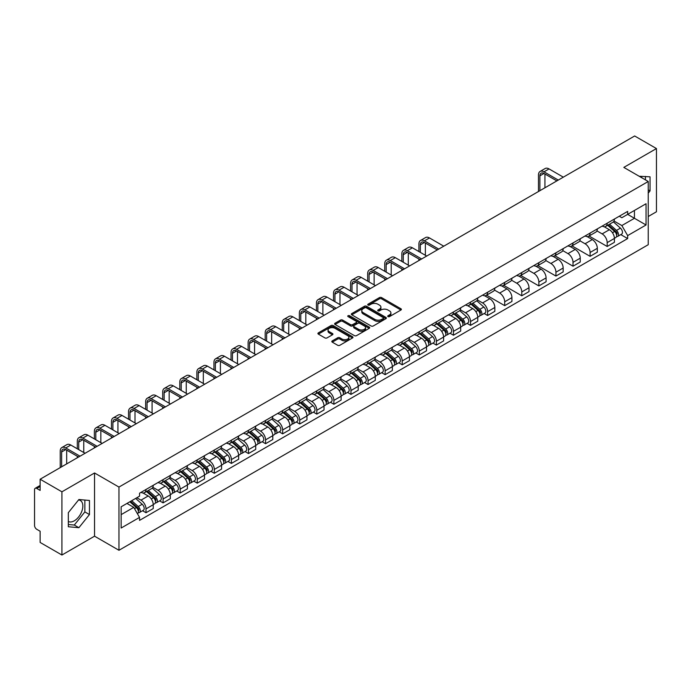 <?xml version="1.0" encoding="UTF-8"?>
<svg xmlns="http://www.w3.org/2000/svg" width="691" height="691" viewBox="0 0 691 691"><rect width="100%" height="100%" fill="white"/><g stroke="black" fill="none" stroke-linecap="round" stroke-linejoin="round"><path stroke-width="1.04" d="M388.014 316.599A1.062 0.613 0 0 0 389.517 316.599L400.935 310.009A1.52 0.881 0 0 0 401.385 309.387A1.52 0.881 0 0 0 400.935 308.765L381.587 297.596A1.52 0.881 0 0 0 379.445 297.596L368.027 304.187A1.062 0.613 0 0 0 367.716 304.619A1.062 0.613 0 0 0 368.027 305.059A1.062 0.613 0 0 0 369.53 305.059L371.007 304.204A4.863 2.807 0 0 1 377.882 304.204L379.497 305.137A4.863 2.807 0 0 1 380.922 307.124A4.863 2.807 0 0 1 379.497 309.102L378.02 309.957A1.062 0.613 0 0 0 377.709 310.397A1.062 0.613 0 0 0 378.02 310.829A1.062 0.613 0 0 0 379.523 310.829L381 309.974A4.863 2.807 0 0 1 387.876 309.974L389.491 310.907A4.863 2.807 0 0 1 390.916 312.893A4.863 2.807 0 0 1 389.491 314.88L388.014 315.727A1.062 0.613 0 0 0 387.703 316.167A1.062 0.613 0 0 0 388.014 316.599L388.014 315.727M639.27 176.317A12.075 6.97 -60 0 1 640.92 176.853A12.075 6.97 -60 0 1 642.207 178.01M78.549 499.956A12.075 6.97 -60 0 1 80.337 500.5A12.075 6.97 -60 0 1 82.186 510.183A12.075 6.97 -60 0 1 74.291 520.824A12.075 6.97 -60 0 1 68.331 521.463M332.259 340.905A1.52 0.881 0 0 0 331.818 341.527A1.52 0.881 0 0 0 332.259 342.149L337.692 345.275A1.52 0.881 0 0 0 339.842 345.275L352.522 337.959A1.52 0.881 0 0 0 352.963 337.338A1.52 0.881 0 0 0 352.522 336.716L333.174 325.547A1.52 0.881 0 0 0 331.024 325.547L318.344 332.872A1.52 0.881 0 0 0 317.903 333.494A1.52 0.881 0 0 0 318.344 334.107L324.9 337.899A1.52 0.881 0 0 0 327.05 337.899L332.475 334.764A1.52 0.881 0 0 0 332.924 334.142A1.52 0.881 0 0 0 332.475 333.52L329.227 331.645A4.068 2.349 0 0 1 328.035 329.987A4.068 2.349 0 0 1 330.548 327.819A4.068 2.349 0 0 1 334.98 328.329L347.711 335.679A4.068 2.349 0 0 1 348.903 337.338A4.068 2.349 0 0 1 346.39 339.506A4.068 2.349 0 0 1 341.959 338.996L339.842 337.769A1.52 0.881 0 0 0 337.692 337.769L332.259 340.905L332.259 342.149M118.964 487.069L94.546 472.972L61.922 491.811L40.13 479.226L634.658 135.98L656.45 148.556L623.826 167.395L648.236 181.491L118.964 487.069L118.964 550.278L648.236 244.709L648.236 181.491M371.11 325.979A1.52 0.881 0 0 0 373.261 325.979L385.941 318.663A1.52 0.881 0 0 0 386.39 318.041A1.52 0.881 0 0 0 385.941 317.419L366.601 306.251A1.52 0.881 0 0 0 364.451 306.251L351.771 313.576A1.52 0.881 0 0 0 351.322 314.198A1.52 0.881 0 0 0 351.771 314.811L371.11 325.979M348.489 316.832A1.062 0.613 0 0 1 349.568 316.979L349.568 315.718L369.236 327.068A1.52 0.881 0 0 1 369.676 327.689A1.52 0.881 0 0 1 369.236 328.311L356.547 335.627A1.52 0.881 0 0 1 354.405 335.627L335.057 324.459L335.057 323.224A1.52 0.881 0 0 0 334.608 323.846A1.52 0.881 0 0 0 335.057 324.459M335.057 323.224L340.482 320.088A1.52 0.881 0 0 1 342.632 320.088L350.475 324.615A1.52 0.881 0 0 0 352.626 324.615L356.228 322.542A1.52 0.881 0 0 0 356.677 321.92A1.52 0.881 0 0 0 356.228 321.298L348.057 316.582A1.062 0.613 0 0 1 347.746 316.15A1.062 0.613 0 0 1 348.402 315.58A1.062 0.613 0 0 1 349.568 315.718M61.922 491.811L61.922 555.02L40.13 542.444L40.13 531.249L36.744 529.289A3.101 1.788 -120 0 1 34.55 525.497L34.55 489.72A3.101 1.788 -120 0 1 35.189 488.304L40.13 485.453M648.236 216.516L656.45 211.774L656.45 148.556M61.922 555.02L94.546 536.181L118.964 550.278M40.13 479.226L40.13 490.42L36.744 488.459A3.101 1.788 -120 0 0 35.189 488.304M607.182 223.21A7.126 4.111 60 0 1 605.705 226.415L612.934 222.243A7.126 4.111 -120 0 0 614.403 219.038M596.92 230.88L602.146 233.895A7.126 4.111 60 0 1 607.182 242.619L614.403 238.447A7.126 4.111 -120 0 0 609.367 229.723L604.193 226.743M614.403 238.447L614.403 242.308L607.182 246.48L589.069 236.02M605.705 226.415A7.126 4.111 60 0 1 602.198 226.087M607.182 242.619L607.182 246.48M590.097 233.074A7.126 4.111 60 0 1 588.628 236.27L595.849 232.098A7.126 4.111 -120 0 0 597.326 228.902M571.984 245.884L590.097 256.335L597.326 252.163L597.326 248.311A7.126 4.111 -120 0 0 592.291 239.587L587.117 236.598M588.628 236.27A7.126 4.111 60 0 1 585.122 235.951M579.844 240.744L585.061 243.759A7.126 4.111 60 0 1 590.097 252.483L590.097 256.335M573.02 242.938A7.126 4.111 60 0 1 571.543 246.134L578.773 241.962A7.126 4.111 -120 0 0 580.241 238.766M554.908 255.739L573.02 266.199L580.241 262.027L580.241 258.175A7.126 4.111 -120 0 0 575.206 249.451L570.04 246.462M571.543 246.134A7.126 4.111 60 0 1 568.037 245.815M562.759 250.608L567.985 253.623A7.126 4.111 60 0 1 573.02 262.347L573.02 266.199M555.935 252.794A7.126 4.111 60 0 1 554.467 255.998L561.688 251.826A7.126 4.111 -120 0 0 563.165 248.622M537.823 265.603L555.935 276.063L563.165 271.891L563.165 268.03A7.126 4.111 -120 0 0 558.129 259.306L552.955 256.326M554.467 255.998A7.126 4.111 60 0 1 550.96 255.67M545.683 260.464L550.9 263.478A7.126 4.111 60 0 1 555.935 272.202L555.935 276.063M538.859 262.658A7.126 4.111 60 0 1 537.382 265.854L544.612 261.682A7.126 4.111 -120 0 0 546.089 258.486M520.746 275.467L538.859 285.919L546.089 281.747L546.089 277.894A7.126 4.111 -120 0 0 541.044 269.17L535.879 266.182M537.382 265.854A7.126 4.111 60 0 1 533.875 265.534M528.606 270.328L533.823 273.342A7.126 4.111 60 0 1 538.859 282.066L538.859 285.919M521.774 272.522A7.126 4.111 60 0 1 520.306 275.718L527.527 271.546A7.126 4.111 -120 0 0 529.004 268.35M503.661 285.323L521.774 295.783L529.004 291.611L529.004 287.758A7.126 4.111 -120 0 0 523.968 279.034L518.794 276.046M520.306 275.718A7.126 4.111 60 0 1 516.799 275.398M511.521 280.192L516.738 283.206A7.126 4.111 60 0 1 521.774 291.93L521.774 295.783M504.698 282.386A7.126 4.111 60 0 1 503.221 285.582L510.45 281.41A7.126 4.111 -120 0 0 511.927 278.214M486.585 295.187L504.698 305.647L511.927 301.475L511.927 297.614A7.126 4.111 -120 0 0 506.892 288.89L501.718 285.91M503.221 285.582A7.126 4.111 60 0 1 499.714 285.253M494.445 290.047L499.662 293.062A7.126 4.111 60 0 1 504.698 301.786L504.698 305.647M487.613 292.241A7.126 4.111 60 0 1 486.144 295.437L493.365 291.265A7.126 4.111 -120 0 0 494.842 288.069M484.149 313.507L487.621 315.502L494.842 311.33L494.842 307.478A7.126 4.111 -120 0 0 489.807 298.754L484.633 295.765M486.144 295.437A7.126 4.111 60 0 1 482.638 295.117M477.36 299.911L482.577 302.926A7.126 4.111 60 0 1 487.621 311.65L487.621 315.502M470.536 302.105A7.126 4.111 60 0 1 469.059 305.301L476.289 301.129A7.126 4.111 -120 0 0 477.766 297.933M467.073 323.371L470.536 325.366L477.766 321.194L477.766 317.342A7.126 4.111 -120 0 0 472.73 308.618L467.557 305.629M469.059 305.301A7.126 4.111 60 0 1 465.553 304.981M460.284 309.775L465.501 312.79A7.126 4.111 60 0 1 470.536 321.514L470.536 325.366M453.46 311.969A7.126 4.111 60 0 1 451.983 315.165L459.204 310.993A7.126 4.111 -120 0 0 460.681 307.797M449.988 333.226L453.46 335.23L460.681 331.058L460.681 327.197A7.126 4.111 -120 0 0 455.645 318.473L450.472 315.493M451.983 315.165A7.126 4.111 60 0 1 448.476 314.846M443.199 319.639L448.416 322.645A7.126 4.111 60 0 1 453.46 331.369L453.46 335.23M436.375 321.825A7.126 4.111 60 0 1 434.898 325.02L442.128 320.849A7.126 4.111 -120 0 0 443.605 317.653M432.911 343.09L436.375 345.085L443.605 340.913L443.605 337.061A7.126 4.111 -120 0 0 438.569 328.337L433.395 325.349M434.898 325.02A7.126 4.111 60 0 1 431.391 324.701M426.122 329.495L431.339 332.509A7.126 4.111 60 0 1 436.375 341.233L436.375 345.085M419.299 331.689A7.126 4.111 60 0 1 417.822 334.885L425.043 330.713A7.126 4.111 -120 0 0 426.52 327.517M415.835 352.954L419.299 354.949L426.52 350.778L426.52 346.925A7.126 4.111 -120 0 0 421.484 338.201L416.31 335.213M417.822 334.885A7.126 4.111 60 0 1 414.315 334.565M409.037 339.359L414.263 342.373A7.126 4.111 60 0 1 419.299 351.097L419.299 354.949M402.214 341.553A7.126 4.111 60 0 1 400.737 344.749L407.966 340.577A7.126 4.111 -120 0 0 409.443 337.381M398.75 362.81L402.214 364.813L409.443 360.642L409.443 356.781A7.126 4.111 -120 0 0 404.408 348.057L399.234 345.077M400.737 344.749A7.126 4.111 60 0 1 397.23 344.429M391.961 349.223L397.178 352.229A7.126 4.111 60 0 1 402.214 360.952L402.214 364.813M385.137 351.408A7.126 4.111 60 0 1 383.66 354.604L390.89 350.432A7.126 4.111 -120 0 0 392.358 347.236M381.674 372.674L385.137 374.669L392.358 370.497L392.358 366.645A7.126 4.111 -120 0 0 387.323 357.921L382.149 354.932M383.66 354.604A7.126 4.111 60 0 1 380.154 354.284M374.876 359.078L380.102 362.093A7.126 4.111 60 0 1 385.137 370.817L385.137 374.669M368.053 361.272A7.126 4.111 60 0 1 366.575 364.468L373.805 360.296A7.126 4.111 -120 0 0 375.282 357.1M364.589 382.538L368.053 384.533L375.282 380.361L375.282 376.509A7.126 4.111 -120 0 0 370.246 367.785L365.073 364.796M366.575 364.468A7.126 4.111 60 0 1 363.077 364.148M357.8 368.942L363.017 371.957A7.126 4.111 60 0 1 368.053 380.681L368.053 384.533M350.976 371.136A7.126 4.111 60 0 1 349.499 374.332L356.729 370.16A7.126 4.111 -120 0 0 358.197 366.964M347.513 392.393L350.976 394.397L358.197 390.225L358.197 386.364A7.126 4.111 -120 0 0 353.161 377.64L347.996 374.66M349.499 374.332A7.126 4.111 60 0 1 345.992 374.012M340.715 378.806L345.941 381.812A7.126 4.111 60 0 1 350.976 390.536L350.976 394.397M333.891 380.991A7.126 4.111 60 0 1 332.423 384.187L339.644 380.015A7.126 4.111 -120 0 0 341.121 376.82M330.428 402.257L333.891 404.261L341.121 400.089L341.121 396.228A7.126 4.111 -120 0 0 336.085 387.504L330.911 384.516M332.423 384.187A7.126 4.111 60 0 1 328.916 383.868M323.638 388.662L328.856 391.676A7.126 4.111 60 0 1 333.891 400.4L333.891 404.261M316.815 390.856A7.126 4.111 60 0 1 315.338 394.051L322.567 389.879A7.126 4.111 -120 0 0 324.036 386.684M313.351 412.121L316.815 414.116L324.036 409.944L324.036 406.092A7.126 4.111 -120 0 0 319 397.368L313.835 394.38M315.338 394.051A7.126 4.111 60 0 1 311.831 393.732M306.562 398.526L311.779 401.54A7.126 4.111 60 0 1 316.815 410.264L316.815 414.116M299.73 400.72A7.126 4.111 60 0 1 298.262 403.915L305.482 399.744A7.126 4.111 -120 0 0 306.959 396.548M296.266 421.976L299.73 423.98L306.959 419.808L306.959 415.947A7.126 4.111 -120 0 0 301.924 407.224L296.75 404.244M298.262 403.915A7.126 4.111 60 0 1 294.755 403.596M289.477 408.39L294.694 411.395A7.126 4.111 60 0 1 299.73 420.119L299.73 423.98M282.654 410.575A7.126 4.111 60 0 1 281.177 413.779L288.406 409.599A7.126 4.111 -120 0 0 289.883 406.403M279.19 431.84L282.654 433.844L289.883 429.672L289.883 425.811A7.126 4.111 -120 0 0 284.839 417.088L279.674 414.099M281.177 413.779A7.126 4.111 60 0 1 277.67 413.451M272.401 418.245L277.618 421.26A7.126 4.111 60 0 1 282.654 429.983L282.654 433.844M265.569 420.439A7.126 4.111 60 0 1 264.1 423.635L271.321 419.463A7.126 4.111 -120 0 0 272.798 416.267M262.105 441.704L265.569 443.7L272.798 439.528L272.798 435.675A7.126 4.111 -120 0 0 267.762 426.952L262.589 423.963M264.1 423.635A7.126 4.111 60 0 1 260.593 423.315M255.316 428.109L260.533 431.124A7.126 4.111 60 0 1 265.569 439.847L265.569 443.7M248.492 430.303A7.126 4.111 60 0 1 247.015 433.499L254.245 429.327A7.126 4.111 -120 0 0 255.722 426.131M245.029 451.56L248.492 453.564L255.722 449.392L255.722 445.531A7.126 4.111 -120 0 0 250.686 436.816L245.512 433.827M247.015 433.499A7.126 4.111 60 0 1 243.508 433.179M238.24 437.973L243.457 440.988A7.126 4.111 60 0 1 248.492 449.703L248.492 453.564M231.416 440.158A7.126 4.111 60 0 1 229.939 443.363L237.16 439.191A7.126 4.111 -120 0 0 238.637 435.986M227.944 461.424L231.416 463.428L238.637 459.256L238.637 455.395A7.126 4.111 -120 0 0 233.601 446.671L228.427 443.682M229.939 443.363A7.126 4.111 60 0 1 226.432 443.035M221.155 447.828L226.372 450.843A7.126 4.111 60 0 1 231.416 459.567L231.416 463.428M214.331 450.022A7.126 4.111 60 0 1 212.854 453.218L220.084 449.046A7.126 4.111 -120 0 0 221.561 445.85M210.867 471.288L214.331 473.283L221.561 469.111L221.561 465.259A7.126 4.111 -120 0 0 216.525 456.535L211.351 453.546M212.854 453.218A7.126 4.111 60 0 1 209.347 452.899M204.078 457.692L209.295 460.707A7.126 4.111 60 0 1 214.331 469.431L214.331 473.283M197.255 459.886A7.126 4.111 60 0 1 195.778 463.082L202.999 458.91A7.126 4.111 -120 0 0 204.476 455.715M193.782 481.143L197.255 483.147L204.476 478.975L204.476 475.123A7.126 4.111 -120 0 0 199.44 466.399L194.266 463.411M195.778 463.082A7.126 4.111 60 0 1 192.271 462.763M186.993 467.557L192.219 470.571A7.126 4.111 60 0 1 197.255 479.295L197.255 483.147M180.17 469.742A7.126 4.111 60 0 1 178.693 472.946L185.922 468.774A7.126 4.111 -120 0 0 187.399 465.57M176.706 491.007L180.17 493.011L187.399 488.839L187.399 484.978A7.126 4.111 -120 0 0 182.364 476.254L177.19 473.275M178.693 472.946A7.126 4.111 60 0 1 175.186 472.618M169.917 477.412L175.134 480.426A7.126 4.111 60 0 1 180.17 489.15L180.17 493.011M163.093 479.606A7.126 4.111 60 0 1 161.616 482.802L168.846 478.63A7.126 4.111 -120 0 0 170.314 475.434M159.63 500.871L163.093 502.867L170.314 498.695L170.314 494.842A7.126 4.111 -120 0 0 165.279 486.118L160.105 483.13M161.616 482.802A7.126 4.111 60 0 1 158.109 482.482M152.832 487.276L158.058 490.29A7.126 4.111 60 0 1 163.093 499.014L163.093 502.867M146.008 489.47A7.126 4.111 60 0 1 144.531 492.666L151.761 488.494A7.126 4.111 -120 0 0 153.238 485.298M142.545 510.727L146.008 512.731L153.238 508.559L153.238 504.706A7.126 4.111 -120 0 0 148.202 495.983L143.028 492.994M144.531 492.666A7.126 4.111 60 0 1 141.024 492.346M136.809 497.745L140.973 500.154A7.126 4.111 60 0 1 146.008 508.878L146.008 512.731M619.274 216.231L621.848 217.717L646.05 203.741L634.442 210.444L634.442 218.287L621.848 225.551L614.005 221.025M121.158 514.631L133.752 507.358L139.547 517.412L121.158 528.028L121.158 506.788L139.547 496.173L139.547 493.201L627.653 211.394L627.653 214.365L646.05 224.981L627.653 235.605L621.848 225.551M646.05 203.741L646.05 224.981M139.547 517.412L139.547 520.383L627.653 238.576L627.653 235.605M648.236 193.152L650.041 190.906L650.041 176.818L639.175 176.257M94.546 472.972L94.546 536.181M68.331 526.758L78.895 527.699L89.459 514.562L89.459 500.474L78.895 499.524L68.331 512.67L68.331 526.758M133.752 507.358L126.963 503.437M620.794 234.612L627.653 238.576M645.446 179.885L645.446 176.412M648.236 189.861L650.041 190.906M68.331 524.512L74.291 525.048L84.863 511.901L84.863 500.059M74.291 525.048L78.895 527.699M84.863 511.901L89.459 514.562M388.437 316.746L389.491 316.141A4.863 2.807 0 0 0 390.916 314.155L390.916 312.893M380.922 307.124L380.922 308.385A4.863 2.807 0 0 1 379.497 310.371L378.443 310.976M400.918 310.017L381.587 298.858A1.52 0.881 0 0 0 379.445 298.858L368.45 305.206M385.941 317.419L385.941 318.663L366.601 307.512A1.52 0.881 0 0 0 364.451 307.512L351.788 314.828M383.255 318.473A1.062 0.613 0 0 0 383.565 318.041A1.062 0.613 0 0 0 383.255 317.61L366.273 307.806A1.062 0.613 0 0 0 364.77 307.806L363.216 308.704A4.863 2.807 0 0 0 361.79 310.691A4.863 2.807 0 0 0 363.216 312.678L374.824 319.372A4.863 2.807 0 0 0 381.7 319.372L383.255 318.473L383.255 319.743A1.062 0.613 0 0 0 383.565 319.302L383.565 318.041M361.79 310.691L361.79 311.952A4.863 2.807 0 0 0 363.216 313.939L363.216 312.678M383.255 319.743L381.7 320.641A4.863 2.807 0 0 1 374.824 320.641L363.216 313.939M335.075 324.476L340.482 321.35L340.482 320.088M356.677 321.92L356.677 323.181A1.52 0.881 0 0 1 356.228 323.803L352.626 325.884A1.52 0.881 0 0 1 350.475 325.884L342.632 321.35A1.52 0.881 0 0 0 340.482 321.35M349.568 316.979L369.21 328.32M358.62 329.322A4.068 2.349 0 0 0 363.051 329.823A4.068 2.349 0 0 0 365.556 327.655A4.068 2.349 0 0 0 364.373 325.997L359.881 323.405A1.52 0.881 0 0 0 357.731 323.405L354.129 325.487A1.52 0.881 0 0 0 353.688 326.109A1.52 0.881 0 0 0 354.129 326.731L358.62 329.322L358.62 330.583A4.068 2.349 0 0 0 363.051 331.093A4.068 2.349 0 0 0 365.556 328.925L365.556 327.655M353.688 326.109L353.688 327.37A1.52 0.881 0 0 0 354.129 327.992L354.129 326.731M358.62 330.583L354.129 327.992M348.903 337.338L348.903 338.599A4.068 2.349 0 0 1 346.39 340.767A4.068 2.349 0 0 1 341.959 340.266L339.842 339.039A1.52 0.881 0 0 0 337.692 339.039L332.285 342.157M328.035 329.987L328.035 331.248A4.068 2.349 0 0 0 329.227 332.907L329.227 331.645M332.457 334.772L329.227 332.907M352.496 337.968L333.174 326.808A1.52 0.881 0 0 0 331.024 326.808L318.361 334.124M607.674 225.275L614.636 231.485A3.87 2.237 60 0 1 615.845 237.471L614.403 238.309M607.855 225.439L611.138 227.33M608.374 224.869L616.122 231.779A1.857 1.071 60 0 1 616.7 234.655A1.857 1.071 60 0 1 616.536 234.724M609.531 224.204L616.493 230.414A3.87 2.237 60 0 1 617.711 236.4A3.87 2.237 60 0 1 616.545 236.521M613.418 221.871L620.44 228.134A3.87 2.237 60 0 1 621.65 234.119L617.711 236.4M539.896 190.69L539.896 175.834A5.804 3.351 60 0 1 541.105 173.182A5.804 3.351 60 0 1 544.007 173.467L556.868 180.895M563.329 177.164L549.043 168.915A7.817 4.517 -120 0 0 545.13 168.526L540.094 171.437A7.817 4.517 -120 0 0 538.479 175.013L538.479 191.511M558.293 180.075L544.007 171.826A7.817 4.517 -120 0 0 540.094 171.437M544.931 187.779L544.931 174.002M471.029 304.161L477.991 310.371A3.87 2.237 60 0 1 479.208 316.357L477.757 317.195M471.219 304.325L474.492 306.217M471.737 303.755L479.476 310.674A1.857 1.071 60 0 1 480.064 313.541A1.857 1.071 60 0 1 479.891 313.61M472.894 303.09L479.856 309.3A3.87 2.237 60 0 1 481.066 315.286A3.87 2.237 60 0 1 479.9 315.407M476.773 300.758L483.795 307.029A3.87 2.237 60 0 1 485.013 313.014L481.066 315.286M453.952 314.025L460.914 320.235A3.87 2.237 60 0 1 462.124 326.221L460.681 327.059M454.134 314.189L457.407 316.081M454.652 313.619L462.4 320.529A1.857 1.071 60 0 1 462.979 323.405A1.857 1.071 60 0 1 462.815 323.474M455.81 312.954L462.771 319.164A3.87 2.237 60 0 1 463.989 325.15A3.87 2.237 60 0 1 462.815 325.271M459.696 310.622L466.71 316.884A3.87 2.237 60 0 1 467.928 322.87L463.989 325.15M436.867 323.889L443.829 330.099A3.87 2.237 60 0 1 445.047 336.085L443.605 336.914M437.058 324.053L440.331 325.945M437.576 323.483L445.315 330.393A1.857 1.071 60 0 1 445.902 333.269A1.857 1.071 60 0 1 445.73 333.33M438.733 322.809L445.695 329.02A3.87 2.237 60 0 1 446.904 335.005A3.87 2.237 60 0 1 445.738 335.135M442.611 320.486L449.634 326.748A3.87 2.237 60 0 1 450.852 332.734L446.904 335.005M420.335 252.388L420.335 244.864A5.804 3.351 60 0 1 421.536 242.204A5.804 3.351 60 0 1 424.438 242.498L437.308 249.917M443.769 246.195L429.482 237.946A7.817 4.517 -120 0 0 425.57 237.557L420.534 240.459A7.817 4.517 -120 0 0 418.91 244.044L418.91 251.567M438.733 249.097L424.438 240.848A7.817 4.517 -120 0 0 420.534 240.459M418.91 259.021L418.91 260.542M425.371 255.299L425.371 243.033M403.259 262.252L403.259 254.729A5.804 3.351 60 0 1 404.46 252.068A5.804 3.351 60 0 1 407.362 252.353L420.223 259.781M426.684 256.05L412.397 247.801A7.817 4.517 -120 0 0 408.485 247.413L403.449 250.323A7.817 4.517 -120 0 0 401.834 253.908L401.834 261.423M421.648 258.961L407.362 250.712A7.817 4.517 -120 0 0 403.449 250.323M401.834 268.885L401.834 270.406M408.295 265.154L408.295 252.889M386.174 272.107L386.174 264.584A5.804 3.351 60 0 1 387.375 261.932A5.804 3.351 60 0 1 390.285 262.217L403.147 269.645M409.608 265.914L395.321 257.665A7.817 4.517 -120 0 0 391.408 257.277L386.373 260.187A7.817 4.517 -120 0 0 384.749 263.763L384.749 271.287M404.572 268.825L390.285 260.576A7.817 4.517 -120 0 0 386.373 260.187M384.749 278.749L384.749 280.261M391.21 275.018L391.21 262.753M369.098 281.971L369.098 274.448A5.804 3.351 60 0 1 370.298 271.788A5.804 3.351 60 0 1 373.2 272.081L386.062 279.501M392.523 275.778L378.236 267.529A7.817 4.517 -120 0 0 374.323 267.141L369.288 270.043A7.817 4.517 -120 0 0 367.672 273.627L367.672 281.151M387.487 278.68L373.2 270.431A7.817 4.517 -120 0 0 369.288 270.043M367.672 288.605L367.672 290.125M374.133 284.882L374.133 272.617M419.791 333.744L426.753 339.955A3.87 2.237 60 0 1 427.962 345.941L426.52 346.778M419.973 333.917L423.246 335.8M420.491 333.347L428.239 340.257A1.857 1.071 60 0 1 428.817 343.125A1.857 1.071 60 0 1 428.653 343.194M421.648 332.673L428.61 338.884A3.87 2.237 60 0 1 429.828 344.869A3.87 2.237 60 0 1 428.653 344.99M425.535 330.341L432.549 336.612A3.87 2.237 60 0 1 433.767 342.598L429.828 344.869M352.013 291.835L352.013 284.312A5.804 3.351 60 0 1 353.213 281.652A5.804 3.351 60 0 1 356.124 281.937L368.985 289.365M375.446 285.633L361.16 277.385A7.817 4.517 -120 0 0 357.247 277.005L352.211 279.907A7.817 4.517 -120 0 0 350.587 283.491L350.587 291.006M370.411 288.544L356.124 280.296A7.817 4.517 -120 0 0 352.211 279.907M350.587 298.469L350.587 299.989M357.048 294.737L357.048 282.472M402.706 343.608L409.668 349.819A3.87 2.237 60 0 1 410.886 355.805L409.443 356.642M402.896 343.772L406.17 345.664M403.414 343.202L411.154 350.112A1.857 1.071 60 0 1 411.741 352.989A1.857 1.071 60 0 1 411.568 353.058M404.572 342.537L411.534 348.748A3.87 2.237 60 0 1 412.743 354.733A3.87 2.237 60 0 1 411.577 354.854M408.45 340.205L415.472 346.467A3.87 2.237 60 0 1 416.69 352.453L412.743 354.733M334.936 301.691L334.936 294.167A5.804 3.351 60 0 1 336.137 291.516A5.804 3.351 60 0 1 339.039 291.801L351.909 299.229M358.361 295.498L344.075 287.249A7.817 4.517 -120 0 0 340.171 286.86L335.126 289.771A7.817 4.517 -120 0 0 333.511 293.347L333.511 300.87M353.326 298.408L339.039 290.16A7.817 4.517 -120 0 0 335.126 289.771M333.511 308.333L333.511 309.844M339.972 304.601L339.972 292.336M385.63 353.472L392.592 359.683A3.87 2.237 60 0 1 393.801 365.669L392.358 366.498M385.811 353.637L389.093 355.528M386.329 353.066L394.077 359.976A1.857 1.071 60 0 1 394.656 362.853A1.857 1.071 60 0 1 394.492 362.913M387.487 352.393L394.449 358.603A3.87 2.237 60 0 1 395.667 364.589A3.87 2.237 60 0 1 394.501 364.718M391.374 350.069L398.396 356.331A3.87 2.237 60 0 1 399.605 362.317L395.667 364.589M317.851 311.555L317.851 304.031A5.804 3.351 60 0 1 319.061 301.371A5.804 3.351 60 0 1 321.963 301.665L334.824 309.093M341.285 305.362L326.998 297.113A7.817 4.517 -120 0 0 323.086 296.724L318.05 299.635A7.817 4.517 -120 0 0 316.435 303.211L316.435 310.734M336.249 308.264L321.963 300.015A7.817 4.517 -120 0 0 318.05 299.635M316.435 318.188L316.435 319.708M322.887 314.465L322.887 302.2M368.545 363.336L375.507 369.547A3.87 2.237 60 0 1 376.725 375.533L375.282 376.362M368.735 363.501L372.008 365.392M369.253 362.93L376.992 369.84A1.857 1.071 60 0 1 377.58 372.708A1.857 1.071 60 0 1 377.407 372.777M370.411 362.257L377.372 368.467A3.87 2.237 60 0 1 378.582 374.453A3.87 2.237 60 0 1 377.416 374.582M374.289 359.925L381.311 366.195A3.87 2.237 60 0 1 382.529 372.181L378.582 374.453M351.469 373.192L358.43 379.402A3.87 2.237 60 0 1 359.64 385.388L358.197 386.226M351.65 373.356L354.932 375.248M352.168 372.786L359.916 379.696A1.857 1.071 60 0 1 360.495 382.572A1.857 1.071 60 0 1 360.331 382.641M353.326 372.121L360.287 378.331A3.87 2.237 60 0 1 361.505 384.317A3.87 2.237 60 0 1 360.339 384.438M357.212 369.789L364.235 376.051A3.87 2.237 60 0 1 365.444 382.037L361.505 384.317M334.392 383.056L341.345 389.266A3.87 2.237 60 0 1 342.563 395.252L341.121 396.081M334.574 383.22L337.847 385.112M335.092 382.65L342.831 389.56A1.857 1.071 60 0 1 343.418 392.436A1.857 1.071 60 0 1 343.246 392.497M336.249 381.976L343.211 388.187A3.87 2.237 60 0 1 344.42 394.172A3.87 2.237 60 0 1 343.254 394.302M340.127 379.653L347.15 385.915A3.87 2.237 60 0 1 348.368 391.901L344.42 394.172M317.307 392.92L324.269 399.13A3.87 2.237 60 0 1 325.487 405.116L324.036 405.945M317.489 393.084L320.771 394.976M318.007 392.514L325.755 399.424A1.857 1.071 60 0 1 326.342 402.292A1.857 1.071 60 0 1 326.169 402.361M319.173 391.84L326.126 398.051A3.87 2.237 60 0 1 327.344 404.036A3.87 2.237 60 0 1 326.178 404.166M323.051 389.508L330.073 395.779A3.87 2.237 60 0 1 331.283 401.765L327.344 404.036M300.231 402.775L307.184 408.986A3.87 2.237 60 0 1 308.402 414.971L306.959 415.809M300.412 402.939L303.686 404.831M300.93 402.369L308.678 409.279A1.857 1.071 60 0 1 309.257 412.156A1.857 1.071 60 0 1 309.084 412.225M302.088 401.704L309.05 407.915A3.87 2.237 60 0 1 310.268 413.9A3.87 2.237 60 0 1 309.093 414.021M305.966 399.372L312.988 405.634A3.87 2.237 60 0 1 314.206 411.62L310.268 413.9M283.146 412.639L290.108 418.85A3.87 2.237 60 0 1 291.326 424.835L289.875 425.665M283.327 412.803L286.61 414.695M283.846 412.233L291.593 419.143A1.857 1.071 60 0 1 292.181 422.02A1.857 1.071 60 0 1 292.008 422.08M285.012 411.56L291.965 417.779A3.87 2.237 60 0 1 293.183 423.764A3.87 2.237 60 0 1 292.017 423.885M288.89 409.236L295.912 415.498A3.87 2.237 60 0 1 297.121 421.484L293.183 423.764M266.07 422.503L273.023 428.714A3.87 2.237 60 0 1 274.241 434.699L272.798 435.529M266.251 422.667L269.525 424.559M266.769 422.097L274.517 429.007A1.857 1.071 60 0 1 275.096 431.875A1.857 1.071 60 0 1 274.923 431.944M267.927 421.424L274.888 427.634A3.87 2.237 60 0 1 276.106 433.62A3.87 2.237 60 0 1 274.932 433.749M271.805 419.091L278.827 425.362A3.87 2.237 60 0 1 280.045 431.348L276.106 433.62M248.985 432.359L255.946 438.569A3.87 2.237 60 0 1 257.164 444.555L255.713 445.393M249.175 432.523L252.448 434.414M249.684 431.953L257.432 438.863A1.857 1.071 60 0 1 258.019 441.739A1.857 1.071 60 0 1 257.847 441.808M250.85 431.288L257.803 437.498A3.87 2.237 60 0 1 259.021 443.484A3.87 2.237 60 0 1 257.855 443.605M254.729 428.956L261.751 435.218A3.87 2.237 60 0 1 262.969 441.204L259.021 443.484M231.908 442.223L238.87 448.433A3.87 2.237 60 0 1 240.079 454.419L238.637 455.257M232.09 442.387L235.363 444.278M232.608 441.817L240.356 448.727A1.857 1.071 60 0 1 240.934 451.603A1.857 1.071 60 0 1 240.77 451.672M233.765 441.152L240.727 447.362A3.87 2.237 60 0 1 241.945 453.348A3.87 2.237 60 0 1 240.77 453.469M237.652 438.82L244.666 445.082A3.87 2.237 60 0 1 245.884 451.068L241.945 453.348M214.823 452.087L221.785 458.297A3.87 2.237 60 0 1 223.003 464.283L221.561 465.112M215.013 452.251L218.287 454.142M215.532 451.681L223.271 458.591A1.857 1.071 60 0 1 223.858 461.458A1.857 1.071 60 0 1 223.685 461.528M216.689 451.007L223.651 457.217A3.87 2.237 60 0 1 224.86 463.203A3.87 2.237 60 0 1 223.694 463.333M220.567 448.675L227.589 454.946A3.87 2.237 60 0 1 228.807 460.932L224.86 463.203M197.747 461.942L204.709 468.153A3.87 2.237 60 0 1 205.918 474.138L204.476 474.976M197.928 462.106L201.202 463.998M198.447 461.536L206.194 468.446A1.857 1.071 60 0 1 206.773 471.322A1.857 1.071 60 0 1 206.609 471.392M199.604 460.871L206.566 467.081A3.87 2.237 60 0 1 207.784 473.067A3.87 2.237 60 0 1 206.609 473.188M203.491 458.539L210.505 464.801A3.87 2.237 60 0 1 211.722 470.787L207.784 473.067M180.662 471.806L187.624 478.017A3.87 2.237 60 0 1 188.842 484.002L187.399 484.84M180.852 471.97L184.126 473.862M181.37 471.4L189.109 478.31A1.857 1.071 60 0 1 189.697 481.186A1.857 1.071 60 0 1 189.524 481.256M182.528 470.735L189.489 476.945A3.87 2.237 60 0 1 190.699 482.931A3.87 2.237 60 0 1 189.533 483.052M186.406 468.403L193.428 474.665A3.87 2.237 60 0 1 194.646 480.651L190.699 482.931M163.586 481.67L170.547 487.881A3.87 2.237 60 0 1 171.757 493.866L170.314 494.696M163.767 481.834L167.049 483.726M164.285 481.264L172.033 488.174A1.857 1.071 60 0 1 172.612 491.042A1.857 1.071 60 0 1 172.448 491.111M165.443 480.59L172.404 486.801A3.87 2.237 60 0 1 173.622 492.787A3.87 2.237 60 0 1 172.448 492.916M169.33 478.258L176.343 484.529A3.87 2.237 60 0 1 177.561 490.515L173.622 492.787M146.501 491.526L153.462 497.736A3.87 2.237 60 0 1 154.68 503.722L153.238 504.56M146.691 491.69L149.964 493.581M147.209 491.12L154.948 498.03A1.857 1.071 60 0 1 155.535 500.906A1.857 1.071 60 0 1 155.363 500.975M148.366 490.455L155.328 496.665A3.87 2.237 60 0 1 156.537 502.651A3.87 2.237 60 0 1 155.371 502.772M152.245 488.122L159.267 494.385A3.87 2.237 60 0 1 160.485 500.37L156.537 502.651M129.848 501.77L136.386 507.6A3.87 2.237 60 0 1 137.595 513.586L137.405 513.698M129.917 501.735L132.888 503.445M130.547 501.364L137.872 507.894A1.857 1.071 60 0 1 138.45 510.77A1.857 1.071 60 0 1 138.286 510.839M131.713 500.699L138.243 506.529A3.87 2.237 60 0 1 139.461 512.515A3.87 2.237 60 0 1 138.295 512.636M135.652 498.418L142.191 504.249A3.87 2.237 60 0 1 143.4 510.234L139.461 512.515M300.775 321.419L300.775 313.895A5.804 3.351 60 0 1 301.976 311.235A5.804 3.351 60 0 1 304.878 311.52L317.748 318.948M324.2 315.217L309.913 306.968A7.817 4.517 -120 0 0 306.009 306.588L300.974 309.49A7.817 4.517 -120 0 0 299.35 313.075L299.35 320.598M319.164 318.128L304.878 309.879A7.817 4.517 -120 0 0 300.974 309.49M299.35 328.052L299.35 329.572M305.811 324.321L305.811 312.064M283.69 331.274L283.69 323.751A5.804 3.351 60 0 1 284.899 321.099A5.804 3.351 60 0 1 287.801 321.384L300.663 328.812M307.124 325.081L292.837 316.832A7.817 4.517 -120 0 0 288.924 316.443L283.889 319.354A7.817 4.517 -120 0 0 282.274 322.93L282.274 330.453M302.088 327.992L287.801 319.743A7.817 4.517 -120 0 0 283.889 319.354M282.274 337.916L282.274 339.428M288.726 334.185L288.726 321.92M266.614 341.138L266.614 333.615A5.804 3.351 60 0 1 267.814 330.954A5.804 3.351 60 0 1 270.717 331.248L283.586 338.676M290.047 334.945L275.752 326.696A7.817 4.517 -120 0 0 271.848 326.307L266.812 329.218A7.817 4.517 -120 0 0 265.189 332.794L265.189 340.317M285.003 337.847L270.717 329.598A7.817 4.517 -120 0 0 266.812 329.218M265.189 347.772L265.189 349.292M271.649 344.049L271.649 331.784M249.529 351.002L249.529 343.479A5.804 3.351 60 0 1 250.738 340.818A5.804 3.351 60 0 1 253.64 341.104L266.501 348.532M272.962 344.8L258.676 336.552A7.817 4.517 -120 0 0 254.763 336.171L249.727 339.074A7.817 4.517 -120 0 0 248.112 342.658L248.112 350.182M267.927 347.711L253.64 339.462A7.817 4.517 -120 0 0 249.727 339.074M248.112 357.636L248.112 359.156M254.573 353.904L254.573 341.648M232.452 360.857L232.452 353.334A5.804 3.351 60 0 1 233.653 350.683A5.804 3.351 60 0 1 236.555 350.968L249.425 358.396M255.886 354.664L241.591 346.416A7.817 4.517 -120 0 0 237.687 346.027L232.651 348.938A7.817 4.517 -120 0 0 231.027 352.514L231.027 360.037M250.85 357.575L236.555 349.326A7.817 4.517 -120 0 0 232.651 348.938M231.027 367.5L231.027 369.011M237.488 363.768L237.488 351.503M215.376 370.721L215.376 363.198A5.804 3.351 60 0 1 216.577 360.538A5.804 3.351 60 0 1 219.479 360.832L232.34 368.26M238.801 364.528L224.515 356.28A7.817 4.517 -120 0 0 220.602 355.891L215.566 358.802A7.817 4.517 -120 0 0 213.951 362.378L213.951 369.901M233.765 367.431L219.479 359.182A7.817 4.517 -120 0 0 215.566 358.802M213.951 377.355L213.951 378.875M220.412 373.632L220.412 361.367M198.291 380.586L198.291 373.062A5.804 3.351 60 0 1 199.492 370.402A5.804 3.351 60 0 1 202.394 370.687L215.264 378.115M221.725 374.384L207.43 366.135A7.817 4.517 -120 0 0 203.525 365.755L198.49 368.657A7.817 4.517 -120 0 0 196.866 372.242L196.866 379.765M216.689 377.295L202.394 369.046A7.817 4.517 -120 0 0 198.49 368.657M196.866 387.219L196.866 388.739M203.327 383.488L203.327 371.231M181.215 390.441L181.215 382.926A5.804 3.351 60 0 1 182.415 380.266A5.804 3.351 60 0 1 185.318 380.551L198.179 387.979M204.64 384.248L190.353 375.999A7.817 4.517 -120 0 0 186.44 375.61L181.405 378.521A7.817 4.517 -120 0 0 179.79 382.097L179.79 389.62M199.604 387.159L185.318 378.91A7.817 4.517 -120 0 0 181.405 378.521M179.79 397.083L179.79 398.595M186.25 393.352L186.25 381.087M164.13 400.305L164.13 392.782A5.804 3.351 60 0 1 165.33 390.121A5.804 3.351 60 0 1 168.233 390.415L181.102 397.843M187.563 394.112L173.277 385.863A7.817 4.517 -120 0 0 169.364 385.474L164.328 388.385A7.817 4.517 -120 0 0 162.705 391.961L162.705 399.484M182.528 397.023L168.233 388.765A7.817 4.517 -120 0 0 164.328 388.385M162.705 406.947L162.705 408.459M169.165 403.216L169.165 390.951M147.053 410.169L147.053 402.646A5.804 3.351 60 0 1 148.254 399.985A5.804 3.351 60 0 1 151.156 400.27L164.017 407.699M170.478 403.976L156.192 395.718A7.817 4.517 -120 0 0 152.279 395.338L147.243 398.241A7.817 4.517 -120 0 0 145.628 401.825L145.628 409.348M165.443 406.878L151.156 398.629A7.817 4.517 -120 0 0 147.243 398.241M145.628 416.803L145.628 418.323M152.089 413.071L152.089 400.815M129.968 420.024L129.968 412.51A5.804 3.351 60 0 1 131.169 409.849A5.804 3.351 60 0 1 134.08 410.134L146.941 417.563M153.402 413.831L139.116 405.582A7.817 4.517 -120 0 0 135.203 405.194L130.167 408.105A7.817 4.517 -120 0 0 128.543 411.681L128.543 419.204M148.366 416.742L134.08 408.493A7.817 4.517 -120 0 0 130.167 408.105M128.543 426.667L128.543 428.178M135.004 422.935L135.004 410.67M112.892 429.888L112.892 422.365A5.804 3.351 60 0 1 114.093 419.705A5.804 3.351 60 0 1 116.995 419.998L129.856 427.427M136.317 423.695L122.031 415.446A7.817 4.517 -120 0 0 118.126 415.058L113.082 417.969A7.817 4.517 -120 0 0 111.467 421.545L111.467 429.068M131.281 426.606L116.995 418.349A7.817 4.517 -120 0 0 113.082 417.969M111.467 436.531L111.467 438.042M117.928 432.799L117.928 420.534M95.807 439.752L95.807 432.229A5.804 3.351 60 0 1 97.008 429.569A5.804 3.351 60 0 1 99.919 429.854L112.78 437.282M119.241 433.559L104.954 425.31A7.817 4.517 -120 0 0 101.041 424.922L96.006 427.824A7.817 4.517 -120 0 0 94.382 431.409L94.382 438.932M114.205 436.462L99.919 428.213A7.817 4.517 -120 0 0 96.006 427.824M94.382 446.386L94.382 447.906M100.843 442.655L100.843 430.398M78.731 449.608L78.731 442.093A5.804 3.351 60 0 1 79.931 439.433A5.804 3.351 60 0 1 82.834 439.718L95.704 447.146M102.156 443.415L87.869 435.166A7.817 4.517 -120 0 0 83.965 434.777L78.921 437.688A7.817 4.517 -120 0 0 77.306 441.264L77.306 448.787M97.12 446.326L82.834 438.077A7.817 4.517 -120 0 0 78.921 437.688M77.306 456.25L77.306 457.77M83.766 452.519L83.766 440.253M61.646 466.805L61.646 451.949A5.804 3.351 60 0 1 62.855 449.297A5.804 3.351 60 0 1 65.757 449.582L78.619 457.01M85.079 453.279L70.793 445.03A7.817 4.517 -120 0 0 66.88 444.641L61.844 447.552A7.817 4.517 -120 0 0 60.229 451.128L60.229 467.626M80.044 456.19L65.757 447.941A7.817 4.517 -120 0 0 61.844 447.552M66.681 463.894L66.681 450.117M163.093 499.014L170.314 494.842M180.17 489.15L187.399 484.978M197.255 479.295L204.476 475.123M214.331 469.431L221.561 465.259M231.416 459.567L238.637 455.395M248.492 449.703L255.722 445.531M265.569 439.847L272.798 435.675M282.654 429.983L289.883 425.811M299.73 420.119L306.959 415.947M316.815 410.264L324.036 406.092M333.891 400.4L341.121 396.228M350.976 390.536L358.197 386.364M368.053 380.681L375.282 376.509M385.137 370.817L392.358 366.645M402.214 360.952L409.443 356.781M419.299 351.097L426.52 346.925M436.375 341.233L443.605 337.061M453.46 331.369L460.681 327.197M470.536 321.514L477.766 317.342M487.621 311.65L494.842 307.478M504.698 301.786L511.927 297.614M521.774 291.93L529.004 287.758M538.859 282.066L546.089 277.894M555.935 272.202L563.165 268.03M573.02 262.347L580.241 258.175M590.097 252.483L597.326 248.311M146.008 508.878L153.238 504.706M140.973 500.154L148.202 495.983M158.058 490.29L165.279 486.118M175.134 480.426L182.364 476.254M192.219 470.571L199.44 466.399M209.295 460.707L216.525 456.535M226.372 450.843L233.601 446.671M243.457 440.988L250.686 436.816M260.533 431.124L267.762 426.952M277.618 421.26L284.839 417.088M294.694 411.395L301.924 407.224M311.779 401.54L319 397.368M328.856 391.676L336.085 387.504M345.941 381.812L353.161 377.64M363.017 371.957L370.246 367.785M380.102 362.093L387.323 357.921M397.178 352.229L404.408 348.057M414.263 342.373L421.484 338.201M431.339 332.509L438.569 328.337M448.416 322.645L455.645 318.473M465.501 312.79L472.73 308.618M482.577 302.926L489.807 298.754M499.662 293.062L506.892 288.89M516.738 283.206L523.968 279.034M533.823 273.342L541.044 269.17M550.9 263.478L558.129 259.306M567.985 253.623L575.206 249.451M585.061 243.759L592.291 239.587M602.146 233.895L609.367 229.723M40.13 486.499L36.744 488.459M389.491 316.141L389.491 314.88M378.02 310.829L378.02 309.957M379.497 310.371L379.497 309.102M368.027 305.059L368.027 304.187M379.445 298.858L379.445 297.596M381.587 298.858L381.587 297.596M400.935 310.009L400.935 308.765M351.771 314.811L351.771 313.576M364.451 307.512L364.451 306.251M366.601 307.512L366.601 306.251M374.824 320.641L374.824 319.372M381.7 320.641L381.7 319.372M342.632 321.35L342.632 320.088M350.475 325.884L350.475 324.615M352.626 325.884L352.626 324.615M356.228 323.803L356.228 322.542M369.236 328.311L369.236 327.068M337.692 339.039L337.692 337.769M339.842 339.039L339.842 337.769M341.959 340.266L341.959 338.996M332.475 334.764L332.475 333.52M318.344 334.107L318.344 332.872M331.024 326.808L331.024 325.547M333.174 326.808L333.174 325.547M352.522 337.959L352.522 336.716M614.636 231.485L612.459 232.737M617.089 233.8L616.389 234.206M620.44 228.134L616.493 230.414M544.007 171.826L549.043 168.915M539.896 175.834L544.007 173.467M477.991 310.371L475.823 311.632M480.444 312.695L479.744 313.092M483.795 307.029L479.856 309.3M460.914 320.235L458.738 321.488M463.367 322.55L462.668 322.956M466.71 316.884L462.771 319.164M443.829 330.099L441.661 331.352M446.282 332.414L445.591 332.82M449.634 326.748L445.695 329.02M424.438 240.848L429.482 237.946M420.335 244.864L424.438 242.498M407.362 250.712L412.397 247.801M403.259 254.729L407.362 252.353M390.285 260.576L395.321 257.665M386.174 264.584L390.285 262.217M373.2 270.431L378.236 267.529M369.098 274.448L373.2 272.081M426.753 339.955L424.576 341.216M429.206 342.278L428.506 342.676M432.549 336.612L428.61 338.884M356.124 280.296L361.16 277.385M352.013 284.312L356.124 281.937M409.668 349.819L407.5 351.071M412.121 352.134L411.43 352.54M415.472 346.467L411.534 348.748M339.039 290.16L344.075 287.249M334.936 294.167L339.039 291.801M392.592 359.683L390.415 360.935M395.045 361.998L394.345 362.404M398.396 356.331L394.449 358.603M321.963 300.015L326.998 297.113M317.851 304.031L321.963 301.665M375.507 369.547L373.339 370.799M377.96 371.862L377.269 372.259M381.311 366.195L377.372 368.467M358.43 379.402L356.262 380.655M360.883 381.717L360.184 382.123M364.235 376.051L360.287 378.331M341.345 389.266L339.177 390.519M343.807 391.581L343.107 391.987M347.15 385.915L343.211 388.187M324.269 399.13L322.101 400.383M326.722 401.445L326.022 401.842M330.073 395.779L326.126 398.051M307.184 408.986L305.016 410.238M309.646 411.309L308.946 411.706M312.988 405.634L309.05 407.915M290.108 418.85L287.94 420.102M292.561 421.165L291.861 421.57M295.912 415.498L291.965 417.779M273.023 428.714L270.855 429.966M275.484 431.029L274.785 431.434M278.827 425.362L274.888 427.634M255.946 438.569L253.778 439.822M258.399 440.893L257.7 441.29M261.751 435.218L257.803 437.498M238.87 448.433L236.693 449.686M241.323 450.748L240.623 451.154M244.666 445.082L240.727 447.362M221.785 458.297L219.617 459.55M224.238 460.612L223.547 461.018M227.589 454.946L223.651 457.217M204.709 468.153L202.532 469.405M207.162 470.476L206.462 470.873M210.505 464.801L206.566 467.081M187.624 478.017L185.456 479.269M190.077 480.331L189.386 480.737M193.428 474.665L189.489 476.945M170.547 487.881L168.371 489.133M173 490.195L172.301 490.601M176.343 484.529L172.404 486.801M153.462 497.736L151.294 498.988M155.916 500.059L155.225 500.457M159.267 494.385L155.328 496.665M136.386 507.6L134.512 508.68M138.839 509.915L138.14 510.321M142.191 504.249L138.243 506.529M304.878 309.879L309.913 306.968M300.775 313.895L304.878 311.52M287.801 319.743L292.837 316.832M283.69 323.751L287.801 321.384M270.717 329.598L275.752 326.696M266.614 333.615L270.717 331.248M253.64 339.462L258.676 336.552M249.529 343.479L253.64 341.104M236.555 349.326L241.591 346.416M232.452 353.334L236.555 350.968M219.479 359.182L224.515 356.28M215.376 363.198L219.479 360.832M202.394 369.046L207.43 366.135M198.291 373.062L202.394 370.687M185.318 378.91L190.353 375.999M181.215 382.926L185.318 380.551M168.233 388.765L173.277 385.863M164.13 392.782L168.233 390.415M151.156 398.629L156.192 395.718M147.053 402.646L151.156 400.27M134.08 408.493L139.116 405.582M129.968 412.51L134.08 410.134M116.995 418.349L122.031 415.446M112.892 422.365L116.995 419.998M99.919 428.213L104.954 425.31M95.807 432.229L99.919 429.854M82.834 438.077L87.869 435.166M78.731 442.093L82.834 439.718M65.757 447.941L70.793 445.03M61.646 451.949L65.757 449.582"/></g></svg>

